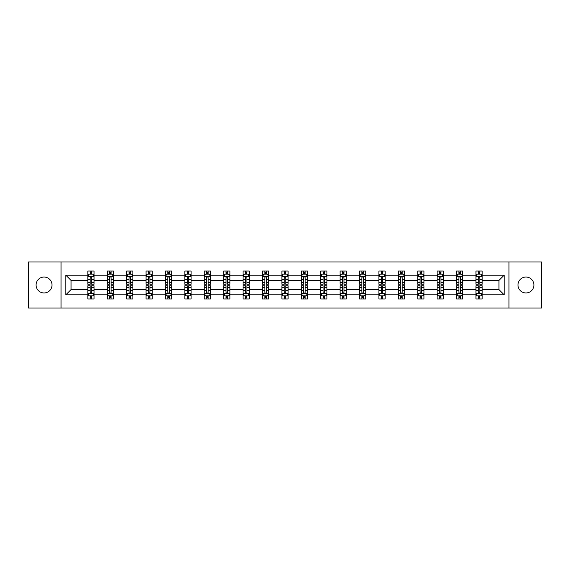 <?xml version="1.0" encoding="UTF-8"?>
<svg xmlns="http://www.w3.org/2000/svg" width="570" height="570" viewBox="0 0 570 570"><rect width="100%" height="100%" fill="white"/><g stroke="black" fill="none" stroke-linecap="round" stroke-linejoin="round"><path stroke-width="0.85" d="M525.953 277.041A7.959 7.959 0 0 0 517.988 285A7.959 7.959 0 0 0 525.953 292.959A7.959 7.959 0 0 0 533.912 285A7.959 7.959 0 0 0 525.953 277.041M44.047 277.041A7.959 7.959 0 0 0 36.088 285A7.959 7.959 0 0 0 44.047 292.959A7.959 7.959 0 0 0 52.013 285A7.959 7.959 0 0 0 44.047 277.041M508.974 308.014L541.5 308.014L541.5 261.986L508.974 261.986L508.974 308.014L61.026 308.014L61.026 261.986L28.5 261.986L28.5 308.014L61.026 308.014M482.163 294.825L482.163 289.603L498.957 289.603L504.179 294.825L482.163 294.825L482.163 298.993L479.798 298.993L479.798 295.823M508.974 261.986L61.026 261.986M475.943 294.825L462.762 294.825L462.762 289.603L475.943 289.603L475.943 298.993L482.163 298.993L482.163 295.673L480.995 295.673M462.762 294.825L462.762 298.993L460.396 298.993L460.396 295.823M456.541 294.825L443.353 294.825L443.353 289.603L456.541 289.603L456.541 298.993L462.762 298.993L462.762 295.673L461.586 295.673M443.353 294.825L443.353 298.993L440.988 298.993L440.988 295.823M437.133 294.825L423.945 294.825L423.945 289.603L437.133 289.603L437.133 298.993L443.353 298.993L443.353 295.673L442.185 295.673M423.945 294.825L423.945 298.993L421.586 298.993L421.586 295.823M417.732 294.825L404.543 294.825L404.543 289.603L417.732 289.603L417.732 298.993L423.945 298.993L423.945 295.673L422.776 295.673M404.543 294.825L404.543 298.993L402.178 298.993L402.178 295.823M398.323 294.825L385.135 294.825L385.135 289.603L398.323 289.603L398.323 298.993L404.543 298.993L404.543 295.673L403.375 295.673M385.135 294.825L385.135 298.993L382.776 298.993L382.776 295.823M378.915 294.825L365.733 294.825L365.733 289.603L378.915 289.603L378.915 298.993L385.135 298.993L385.135 295.673L383.966 295.673M365.733 294.825L365.733 298.993L363.368 298.993L363.368 295.823M359.513 294.825L346.325 294.825L346.325 289.603L359.513 289.603L359.513 298.993L365.733 298.993L365.733 295.673L364.565 295.673M346.325 294.825L346.325 298.993L343.959 298.993L343.959 295.823M340.105 294.825L326.923 294.825L326.923 289.603L340.105 289.603L340.105 298.993L346.325 298.993L346.325 295.673L345.156 295.673M326.923 294.825L326.923 298.993L324.558 298.993L324.558 295.823M320.703 294.825L307.515 294.825L307.515 289.603L320.703 289.603L320.703 298.993L326.923 298.993L326.923 295.673L325.748 295.673M307.515 294.825L307.515 298.993L305.149 298.993L305.149 295.823M301.295 294.825L288.107 294.825L288.107 289.603L301.295 289.603L301.295 298.993L307.515 298.993L307.515 295.673L306.346 295.673M288.107 294.825L288.107 298.993L285.748 298.993L285.748 295.823M281.894 294.825L268.705 294.825L268.705 289.603L281.894 289.603L281.894 298.993L288.107 298.993L288.107 295.673L286.938 295.673M268.705 294.825L268.705 298.993L266.34 298.993L266.34 295.823M262.485 294.825L249.297 294.825L249.297 289.603L262.485 289.603L262.485 298.993L268.705 298.993L268.705 295.673L267.537 295.673M249.297 294.825L249.297 298.993L246.938 298.993L246.938 295.823M243.077 294.825L229.895 294.825L229.895 289.603L243.077 289.603L243.077 298.993L249.297 298.993L249.297 295.673L248.128 295.673M229.895 294.825L229.895 298.993L227.53 298.993L227.53 295.823M223.675 294.825L210.487 294.825L210.487 289.603L223.675 289.603L223.675 298.993L229.895 298.993L229.895 295.673L228.727 295.673M210.487 294.825L210.487 298.993L208.121 298.993L208.121 295.823M204.267 294.825L191.085 294.825L191.085 289.603L204.267 289.603L204.267 298.993L210.487 298.993L210.487 295.673L209.318 295.673M191.085 294.825L191.085 298.993L188.72 298.993L188.72 295.823M184.865 294.825L171.677 294.825L171.677 289.603L184.865 289.603L184.865 298.993L191.085 298.993L191.085 295.673L189.917 295.673M171.677 294.825L171.677 298.993L169.311 298.993L169.311 295.823M165.457 294.825L152.268 294.825L152.268 289.603L165.457 289.603L165.457 298.993L171.677 298.993L171.677 295.673L170.508 295.673M152.268 294.825L152.268 298.993L149.91 298.993L149.91 295.823M146.055 294.825L132.867 294.825L132.867 289.603L146.055 289.603L146.055 298.993L152.268 298.993L152.268 295.673L151.1 295.673M132.867 294.825L132.867 298.993L130.501 298.993L130.501 295.823M126.647 294.825L113.459 294.825L113.459 289.603L126.647 289.603L126.647 298.993L132.867 298.993L132.867 295.673L131.698 295.673M113.459 294.825L113.459 298.993L111.1 298.993L111.1 295.823M107.238 294.825L94.057 294.825L94.057 289.603L107.238 289.603L107.238 298.993L113.459 298.993L113.459 295.673L112.29 295.673M94.057 294.825L94.057 298.993L91.692 298.993L91.692 295.823M87.837 294.825L65.821 294.825L65.821 275.175L87.837 275.175L87.837 280.397L71.043 280.397L71.043 289.603L87.837 289.603L87.837 298.993L94.057 298.993L94.057 295.673L92.889 295.673M89.005 274.327L87.837 274.327L87.837 271.007L87.837 275.175M90.203 274.177L90.203 271.007L87.837 271.007L94.057 271.007L94.057 275.175L107.238 275.175L107.238 271.007L113.459 271.007L113.459 275.175L126.647 275.175L126.647 271.007L132.867 271.007L132.867 275.175L146.055 275.175L146.055 271.007L152.268 271.007L152.268 275.175L165.457 275.175L165.457 271.007L171.677 271.007L171.677 275.175L184.865 275.175L184.865 271.007L191.085 271.007L191.085 275.175L204.267 275.175L204.267 271.007L210.487 271.007L210.487 275.175L223.675 275.175L223.675 271.007L229.895 271.007L229.895 275.175L243.077 275.175L243.077 271.007L249.297 271.007L249.297 275.175L262.485 275.175L262.485 271.007L268.705 271.007L268.705 275.175L281.894 275.175L281.894 271.007L288.107 271.007L288.107 275.175L301.295 275.175L301.295 271.007L307.515 271.007L307.515 275.175L320.703 275.175L320.703 271.007L326.923 271.007L326.923 275.175L340.105 275.175L340.105 271.007L346.325 271.007L346.325 275.175L359.513 275.175L359.513 271.007L365.733 271.007L365.733 275.175L378.915 275.175L378.915 271.007L385.135 271.007L385.135 275.175L398.323 275.175L398.323 271.007L404.543 271.007L404.543 275.175L417.732 275.175L417.732 271.007L423.945 271.007L423.945 275.175L437.133 275.175L437.133 271.007L443.353 271.007L443.353 275.175L456.541 275.175L456.541 271.007L462.762 271.007L462.762 275.175L475.943 275.175L475.943 271.007L482.163 271.007L482.163 275.175L504.179 275.175L504.179 294.825M475.943 275.175L475.943 280.397L462.762 280.397L462.762 275.175M456.541 275.175L456.541 280.397L443.353 280.397L443.353 275.175M437.133 275.175L437.133 280.397L423.945 280.397L423.945 275.175M417.732 275.175L417.732 280.397L404.543 280.397L404.543 275.175M398.323 275.175L398.323 280.397L385.135 280.397L385.135 275.175M378.915 275.175L378.915 280.397L365.733 280.397L365.733 275.175M359.513 275.175L359.513 280.397L346.325 280.397L346.325 275.175M340.105 275.175L340.105 280.397L326.923 280.397L326.923 275.175M320.703 275.175L320.703 280.397L307.515 280.397L307.515 275.175M301.295 275.175L301.295 280.397L288.107 280.397L288.107 275.175M281.894 275.175L281.894 280.397L268.705 280.397L268.705 275.175M262.485 275.175L262.485 280.397L249.297 280.397L249.297 275.175M243.077 275.175L243.077 280.397L229.895 280.397L229.895 275.175M223.675 275.175L223.675 280.397L210.487 280.397L210.487 275.175M204.267 275.175L204.267 280.397L191.085 280.397L191.085 275.175M184.865 275.175L184.865 280.397L171.677 280.397L171.677 275.175M165.457 275.175L165.457 280.397L152.268 280.397L152.268 275.175M146.055 275.175L146.055 280.397L132.867 280.397L132.867 275.175M126.647 275.175L126.647 280.397L113.459 280.397L113.459 275.175M107.238 275.175L107.238 280.397L94.057 280.397L94.057 275.175M65.821 275.175L71.043 280.397M498.957 289.603L498.957 280.397L482.163 280.397L482.163 275.175M478.308 274.113L479.798 274.113M458.9 274.113L460.396 274.113M439.499 274.113L440.988 274.113M420.09 274.113L421.586 274.113M400.689 274.113L402.178 274.113M381.28 274.113L382.776 274.113M361.879 274.113L363.368 274.113M342.47 274.113L343.959 274.113M323.062 274.113L324.558 274.113M303.66 274.113L305.149 274.113M284.252 274.113L285.748 274.113M264.851 274.113L266.34 274.113M245.442 274.113L246.938 274.113M226.041 274.113L227.53 274.113M206.632 274.113L208.121 274.113M187.224 274.113L188.72 274.113M167.822 274.113L169.311 274.113M148.414 274.113L149.91 274.113M129.012 274.113L130.501 274.113M109.604 274.113L111.1 274.113M90.203 274.113L91.692 274.113M90.203 295.887L91.692 295.887M109.604 295.887L111.1 295.887M129.012 295.887L130.501 295.887M148.414 295.887L149.91 295.887M167.822 295.887L169.311 295.887M187.224 295.887L188.72 295.887M206.632 295.887L208.121 295.887M226.041 295.887L227.53 295.887M245.442 295.887L246.938 295.887M264.851 295.887L266.34 295.887M284.252 295.887L285.748 295.887M303.66 295.887L305.149 295.887M323.062 295.887L324.558 295.887M342.47 295.887L343.959 295.887M361.879 295.887L363.368 295.887M381.28 295.887L382.776 295.887M400.689 295.887L402.178 295.887M420.09 295.887L421.586 295.887M439.499 295.887L440.988 295.887M458.9 295.887L460.396 295.887M478.308 295.887L479.798 295.887M71.043 289.603L65.821 294.825M504.179 275.175L498.957 280.397M91.692 272.624L90.203 272.624M87.837 282.692L87.837 284.252L90.203 284.252L90.203 282.692L87.837 282.692L87.837 280.397M94.057 280.397L94.057 284.252L91.692 284.252L91.692 277.597C91.193 276.642 90.694 276.642 90.203 277.597L90.203 282.692M92.889 274.327L94.057 274.327L94.057 271.007L91.692 271.007L91.692 274.177M94.057 276.664L92.81 274.177L89.077 274.177L87.837 276.664M90.203 297.376L91.692 297.376M94.057 287.309L94.057 285.748L91.692 285.748L91.692 287.309L94.057 287.309L94.057 289.603M87.837 289.603L87.837 285.748L90.203 285.748L90.203 292.403C90.694 293.358 91.193 293.358 91.692 292.403L91.692 287.309M89.005 295.673L87.837 295.673L87.837 298.993L90.203 298.993L90.203 295.823M87.837 293.336L89.077 295.823L92.81 295.823L94.057 293.336M111.1 272.624L109.604 272.624M108.414 274.327L107.238 274.327L107.238 271.007L109.604 271.007L109.604 274.177M107.238 282.692L107.238 284.252L109.604 284.252L109.604 282.692L107.238 282.692L107.238 280.397M113.459 280.397L113.459 284.252L111.1 284.252L111.1 277.597C110.601 276.642 110.103 276.642 109.604 277.597L109.604 282.692M112.29 274.327L113.459 274.327L113.459 271.007L111.1 271.007L111.1 274.177M113.459 276.664L112.219 274.177L108.485 274.177L107.238 276.664M130.501 272.624L129.012 272.624M127.815 274.327L126.647 274.327L126.647 271.007L129.012 271.007L129.012 274.177M126.647 282.692L126.647 284.252L129.012 284.252L129.012 282.692L126.647 282.692L126.647 280.397M132.867 280.397L132.867 284.252L130.501 284.252L130.501 277.597C130.003 276.642 129.511 276.642 129.012 277.597L129.012 282.692M131.698 274.327L132.867 274.327L132.867 271.007L130.501 271.007L130.501 274.177M132.867 276.664L131.62 274.177L127.894 274.177L126.647 276.664M109.604 297.376L111.1 297.376M113.459 287.309L113.459 285.748L111.1 285.748L111.1 287.309L113.459 287.309L113.459 289.603M107.238 289.603L107.238 285.748L109.604 285.748L109.604 292.403C110.103 293.358 110.601 293.358 111.1 292.403L111.1 287.309M108.414 295.673L107.238 295.673L107.238 298.993L109.604 298.993L109.604 295.823M107.238 293.336L108.485 295.823L112.219 295.823L113.459 293.336M129.012 297.376L130.501 297.376M132.867 287.309L132.867 285.748L130.501 285.748L130.501 287.309L132.867 287.309L132.867 289.603M126.647 289.603L126.647 285.748L129.012 285.748L129.012 292.403C129.504 293.358 130.003 293.358 130.501 292.403L130.501 287.309M127.815 295.673L126.647 295.673L126.647 298.993L129.012 298.993L129.012 295.823M126.647 293.336L127.894 295.823L131.62 295.823L132.867 293.336M149.91 272.624L148.414 272.624M147.224 274.327L146.055 274.327L146.055 271.007L148.414 271.007L148.414 274.177M146.055 282.692L146.055 284.252L148.414 284.252L148.414 282.692L146.055 282.692L146.055 280.397M152.268 280.397L152.268 284.252L149.91 284.252L149.91 277.597C149.411 276.642 148.912 276.642 148.414 277.597L148.414 282.692M151.1 274.327L152.268 274.327L152.268 271.007L149.91 271.007L149.91 274.177M152.268 276.664L151.029 274.177L147.295 274.177L146.055 276.664M148.414 297.376L149.91 297.376M152.268 287.309L152.268 285.748L149.91 285.748L149.91 287.309L152.268 287.309L152.268 289.603M146.055 289.603L146.055 285.748L148.414 285.748L148.414 292.403C148.912 293.358 149.411 293.358 149.91 292.403L149.91 287.309M147.224 295.673L146.055 295.673L146.055 298.993L148.414 298.993L148.414 295.823M146.055 293.336L147.295 295.823L151.029 295.823L152.268 293.336M169.311 272.624L167.822 272.624M166.625 274.327L165.457 274.327L165.457 271.007L167.822 271.007L167.822 274.177M165.457 282.692L165.457 284.252L167.822 284.252L167.822 282.692L165.457 282.692L165.457 280.397M171.677 280.397L171.677 284.252L169.311 284.252L169.311 277.597C168.82 276.642 168.321 276.642 167.822 277.597L167.822 282.692M170.508 274.327L171.677 274.327L171.677 271.007L169.311 271.007L169.311 274.177M171.677 276.664L170.43 274.177L166.704 274.177L165.457 276.664M167.822 297.376L169.311 297.376M171.677 287.309L171.677 285.748L169.311 285.748L169.311 287.309L171.677 287.309L171.677 289.603M165.457 289.603L165.457 285.748L167.822 285.748L167.822 292.403C168.321 293.358 168.813 293.358 169.311 292.403L169.311 287.309M166.625 295.673L165.457 295.673L165.457 298.993L167.822 298.993L167.822 295.823M165.457 293.336L166.704 295.823L170.43 295.823L171.677 293.336M188.72 272.624L187.224 272.624M186.034 274.327L184.865 274.327L184.865 271.007L187.224 271.007L187.224 274.177M184.865 282.692L184.865 284.252L187.224 284.252L187.224 282.692L184.865 282.692L184.865 280.397M191.085 280.397L191.085 284.252L188.72 284.252L188.72 277.597C188.221 276.642 187.722 276.642 187.224 277.597L187.224 282.692M189.917 274.327L191.085 274.327L191.085 271.007L188.72 271.007L188.72 274.177M191.085 276.664L189.839 274.177L186.105 274.177L184.865 276.664M187.224 297.376L188.72 297.376M191.085 287.309L191.085 285.748L188.72 285.748L188.72 287.309L191.085 287.309L191.085 289.603M184.865 289.603L184.865 285.748L187.224 285.748L187.224 292.403C187.722 293.358 188.221 293.358 188.72 292.403L188.72 287.309M186.034 295.673L184.865 295.673L184.865 298.993L187.224 298.993L187.224 295.823M184.865 293.336L186.105 295.823L189.839 295.823L191.085 293.336M208.121 272.624L206.632 272.624M205.435 274.327L204.267 274.327L204.267 271.007L206.632 271.007L206.632 274.177M204.267 282.692L204.267 284.252L206.632 284.252L206.632 282.692L204.267 282.692L204.267 280.397M210.487 280.397L210.487 284.252L208.121 284.252L208.121 277.597C207.63 276.642 207.131 276.642 206.632 277.597L206.632 282.692M209.318 274.327L210.487 274.327L210.487 271.007L208.121 271.007L208.121 274.177M210.487 276.664L209.247 274.177L205.513 274.177L204.267 276.664M206.632 297.376L208.121 297.376M210.487 287.309L210.487 285.748L208.121 285.748L208.121 287.309L210.487 287.309L210.487 289.603M204.267 289.603L204.267 285.748L206.632 285.748L206.632 292.403C207.131 293.358 207.63 293.358 208.121 292.403L208.121 287.309M205.435 295.673L204.267 295.673L204.267 298.993L206.632 298.993L206.632 295.823M204.267 293.336L205.513 295.823L209.247 295.823L210.487 293.336M227.53 272.624L226.041 272.624M224.844 274.327L223.675 274.327L223.675 271.007L226.041 271.007L226.041 274.177M223.675 282.692L223.675 284.252L226.041 284.252L226.041 282.692L223.675 282.692L223.675 280.397M229.895 280.397L229.895 284.252L227.53 284.252L227.53 277.597C227.031 276.642 226.532 276.642 226.041 277.597L226.041 282.692M228.727 274.327L229.895 274.327L229.895 271.007L227.53 271.007L227.53 274.177M229.895 276.664L228.648 274.177L224.915 274.177L223.675 276.664M226.041 297.376L227.53 297.376M229.895 287.309L229.895 285.748L227.53 285.748L227.53 287.309L229.895 287.309L229.895 289.603M223.675 289.603L223.675 285.748L226.041 285.748L226.041 292.403C226.532 293.358 227.031 293.358 227.53 292.403L227.53 287.309M224.844 295.673L223.675 295.673L223.675 298.993L226.041 298.993L226.041 295.823M223.675 293.336L224.915 295.823L228.648 295.823L229.895 293.336M246.938 272.624L245.442 272.624M244.252 274.327L243.077 274.327L243.077 271.007L245.442 271.007L245.442 274.177M243.077 282.692L243.077 284.252L245.442 284.252L245.442 282.692L243.077 282.692L243.077 280.397M249.297 280.397L249.297 284.252L246.938 284.252L246.938 277.597C246.44 276.642 245.941 276.642 245.442 277.597L245.442 282.692M248.128 274.327L249.297 274.327L249.297 271.007L246.938 271.007L246.938 274.177M249.297 276.664L248.057 274.177L244.323 274.177L243.077 276.664M245.442 297.376L246.938 297.376M249.297 287.309L249.297 285.748L246.938 285.748L246.938 287.309L249.297 287.309L249.297 289.603M243.077 289.603L243.077 285.748L245.442 285.748L245.442 292.403C245.941 293.358 246.44 293.358 246.938 292.403L246.938 287.309M244.252 295.673L243.077 295.673L243.077 298.993L245.442 298.993L245.442 295.823M243.077 293.336L244.323 295.823L248.057 295.823L249.297 293.336M266.34 272.624L264.851 272.624M263.654 274.327L262.485 274.327L262.485 271.007L264.851 271.007L264.851 274.177M262.485 282.692L262.485 284.252L264.851 284.252L264.851 282.692L262.485 282.692L262.485 280.397M268.705 280.397L268.705 284.252L266.34 284.252L266.34 277.597C265.841 276.642 265.349 276.642 264.851 277.597L264.851 282.692M267.537 274.327L268.705 274.327L268.705 271.007L266.34 271.007L266.34 274.177M268.705 276.664L267.458 274.177L263.732 274.177L262.485 276.664M285.748 272.624L284.252 272.624M283.062 274.327L281.894 274.327L281.894 271.007L284.252 271.007L284.252 274.177M281.894 282.692L281.894 284.252L284.252 284.252L284.252 282.692L281.894 282.692L281.894 280.397M288.107 280.397L288.107 284.252L285.748 284.252L285.748 277.597C285.249 276.642 284.751 276.642 284.252 277.597L284.252 282.692M286.938 274.327L288.107 274.327L288.107 271.007L285.748 271.007L285.748 274.177M288.107 276.664L286.867 274.177L283.133 274.177L281.894 276.664M305.149 272.624L303.66 272.624M302.463 274.327L301.295 274.327L301.295 271.007L303.66 271.007L303.66 274.177M301.295 282.692L301.295 284.252L303.66 284.252L303.66 282.692L301.295 282.692L301.295 280.397M307.515 280.397L307.515 284.252L305.149 284.252L305.149 277.597C304.658 276.642 304.159 276.642 303.66 277.597L303.66 282.692M306.346 274.327L307.515 274.327L307.515 271.007L305.149 271.007L305.149 274.177M307.515 276.664L306.268 274.177L302.542 274.177L301.295 276.664M324.558 272.624L323.062 272.624M321.872 274.327L320.703 274.327L320.703 271.007L323.062 271.007L323.062 274.177M320.703 282.692L320.703 284.252L323.062 284.252L323.062 282.692L320.703 282.692L320.703 280.397M326.923 280.397L326.923 284.252L324.558 284.252L324.558 277.597C324.059 276.642 323.56 276.642 323.062 277.597L323.062 282.692M325.748 274.327L326.923 274.327L326.923 271.007L324.558 271.007L324.558 274.177M326.923 276.664L325.677 274.177L321.943 274.177L320.703 276.664M343.959 272.624L342.47 272.624M341.273 274.327L340.105 274.327L340.105 271.007L342.47 271.007L342.47 274.177M340.105 282.692L340.105 284.252L342.47 284.252L342.47 282.692L340.105 282.692L340.105 280.397M346.325 280.397L346.325 284.252L343.959 284.252L343.959 277.597C343.468 276.642 342.969 276.642 342.47 277.597L342.47 282.692M345.156 274.327L346.325 274.327L346.325 271.007L343.959 271.007L343.959 274.177M346.325 276.664L345.085 274.177L341.352 274.177L340.105 276.664M363.368 272.624L361.879 272.624M360.682 274.327L359.513 274.327L359.513 271.007L361.879 271.007L361.879 274.177M359.513 282.692L359.513 284.252L361.879 284.252L361.879 282.692L359.513 282.692L359.513 280.397M365.733 280.397L365.733 284.252L363.368 284.252L363.368 277.597C362.869 276.642 362.37 276.642 361.879 277.597L361.879 282.692M364.565 274.327L365.733 274.327L365.733 271.007L363.368 271.007L363.368 274.177M365.733 276.664L364.487 274.177L360.753 274.177L359.513 276.664M382.776 272.624L381.28 272.624M380.083 274.327L378.915 274.327L378.915 271.007L381.28 271.007L381.28 274.177M378.915 282.692L378.915 284.252L381.28 284.252L381.28 282.692L378.915 282.692L378.915 280.397M385.135 280.397L385.135 284.252L382.776 284.252L382.776 277.597C382.278 276.642 381.779 276.642 381.28 277.597L381.28 282.692M383.966 274.327L385.135 274.327L385.135 271.007L382.776 271.007L382.776 274.177M385.135 276.664L383.895 274.177L380.161 274.177L378.915 276.664M402.178 272.624L400.689 272.624M399.492 274.327L398.323 274.327L398.323 271.007L400.689 271.007L400.689 274.177M398.323 282.692L398.323 284.252L400.689 284.252L400.689 282.692L398.323 282.692L398.323 280.397M404.543 280.397L404.543 284.252L402.178 284.252L402.178 277.597C401.679 276.642 401.187 276.642 400.689 277.597L400.689 282.692M403.375 274.327L404.543 274.327L404.543 271.007L402.178 271.007L402.178 274.177M404.543 276.664L403.296 274.177L399.57 274.177L398.323 276.664M421.586 272.624L420.09 272.624M418.9 274.327L417.732 274.327L417.732 271.007L420.09 271.007L420.09 274.177M417.732 282.692L417.732 284.252L420.09 284.252L420.09 282.692L417.732 282.692L417.732 280.397M423.945 280.397L423.945 284.252L421.586 284.252L421.586 277.597C421.088 276.642 420.589 276.642 420.09 277.597L420.09 282.692M422.776 274.327L423.945 274.327L423.945 271.007L421.586 271.007L421.586 274.177M423.945 276.664L422.705 274.177L418.971 274.177L417.732 276.664M440.988 272.624L439.499 272.624M438.301 274.327L437.133 274.327L437.133 271.007L439.499 271.007L439.499 274.177M437.133 282.692L437.133 284.252L439.499 284.252L439.499 282.692L437.133 282.692L437.133 280.397M443.353 280.397L443.353 284.252L440.988 284.252L440.988 277.597C440.496 276.642 439.997 276.642 439.499 277.597L439.499 282.692M442.185 274.327L443.353 274.327L443.353 271.007L440.988 271.007L440.988 274.177M443.353 276.664L442.106 274.177L438.38 274.177L437.133 276.664M264.851 297.376L266.34 297.376M268.705 287.309L268.705 285.748L266.34 285.748L266.34 287.309L268.705 287.309L268.705 289.603M262.485 289.603L262.485 285.748L264.851 285.748L264.851 292.403C265.342 293.358 265.841 293.358 266.34 292.403L266.34 287.309M263.654 295.673L262.485 295.673L262.485 298.993L264.851 298.993L264.851 295.823M262.485 293.336L263.732 295.823L267.458 295.823L268.705 293.336M284.252 297.376L285.748 297.376M288.107 287.309L288.107 285.748L285.748 285.748L285.748 287.309L288.107 287.309L288.107 289.603M281.894 289.603L281.894 285.748L284.252 285.748L284.252 292.403C284.751 293.358 285.249 293.358 285.748 292.403L285.748 287.309M283.062 295.673L281.894 295.673L281.894 298.993L284.252 298.993L284.252 295.823M281.894 293.336L283.133 295.823L286.867 295.823L288.107 293.336M303.66 297.376L305.149 297.376M307.515 287.309L307.515 285.748L305.149 285.748L305.149 287.309L307.515 287.309L307.515 289.603M301.295 289.603L301.295 285.748L303.66 285.748L303.66 292.403C304.159 293.358 304.651 293.358 305.149 292.403L305.149 287.309M302.463 295.673L301.295 295.673L301.295 298.993L303.66 298.993L303.66 295.823M301.295 293.336L302.542 295.823L306.268 295.823L307.515 293.336M323.062 297.376L324.558 297.376M326.923 287.309L326.923 285.748L324.558 285.748L324.558 287.309L326.923 287.309L326.923 289.603M320.703 289.603L320.703 285.748L323.062 285.748L323.062 292.403C323.56 293.358 324.059 293.358 324.558 292.403L324.558 287.309M321.872 295.673L320.703 295.673L320.703 298.993L323.062 298.993L323.062 295.823M320.703 293.336L321.943 295.823L325.677 295.823L326.923 293.336M342.47 297.376L343.959 297.376M346.325 287.309L346.325 285.748L343.959 285.748L343.959 287.309L346.325 287.309L346.325 289.603M340.105 289.603L340.105 285.748L342.47 285.748L342.47 292.403C342.969 293.358 343.468 293.358 343.959 292.403L343.959 287.309M341.273 295.673L340.105 295.673L340.105 298.993L342.47 298.993L342.47 295.823M340.105 293.336L341.352 295.823L345.085 295.823L346.325 293.336M361.879 297.376L363.368 297.376M365.733 287.309L365.733 285.748L363.368 285.748L363.368 287.309L365.733 287.309L365.733 289.603M359.513 289.603L359.513 285.748L361.879 285.748L361.879 292.403C362.37 293.358 362.869 293.358 363.368 292.403L363.368 287.309M360.682 295.673L359.513 295.673L359.513 298.993L361.879 298.993L361.879 295.823M359.513 293.336L360.753 295.823L364.487 295.823L365.733 293.336M381.28 297.376L382.776 297.376M385.135 287.309L385.135 285.748L382.776 285.748L382.776 287.309L385.135 287.309L385.135 289.603M378.915 289.603L378.915 285.748L381.28 285.748L381.28 292.403C381.779 293.358 382.278 293.358 382.776 292.403L382.776 287.309M380.083 295.673L378.915 295.673L378.915 298.993L381.28 298.993L381.28 295.823M378.915 293.336L380.161 295.823L383.895 295.823L385.135 293.336M400.689 297.376L402.178 297.376M404.543 287.309L404.543 285.748L402.178 285.748L402.178 287.309L404.543 287.309L404.543 289.603M398.323 289.603L398.323 285.748L400.689 285.748L400.689 292.403C401.18 293.358 401.679 293.358 402.178 292.403L402.178 287.309M399.492 295.673L398.323 295.673L398.323 298.993L400.689 298.993L400.689 295.823M398.323 293.336L399.57 295.823L403.296 295.823L404.543 293.336M420.09 297.376L421.586 297.376M423.945 287.309L423.945 285.748L421.586 285.748L421.586 287.309L423.945 287.309L423.945 289.603M417.732 289.603L417.732 285.748L420.09 285.748L420.09 292.403C420.589 293.358 421.088 293.358 421.586 292.403L421.586 287.309M418.9 295.673L417.732 295.673L417.732 298.993L420.09 298.993L420.09 295.823M417.732 293.336L418.971 295.823L422.705 295.823L423.945 293.336M439.499 297.376L440.988 297.376M443.353 287.309L443.353 285.748L440.988 285.748L440.988 287.309L443.353 287.309L443.353 289.603M437.133 289.603L437.133 285.748L439.499 285.748L439.499 292.403C439.997 293.358 440.489 293.358 440.988 292.403L440.988 287.309M438.301 295.673L437.133 295.673L437.133 298.993L439.499 298.993L439.499 295.823M437.133 293.336L438.38 295.823L442.106 295.823L443.353 293.336M460.396 272.624L458.9 272.624M457.71 274.327L456.541 274.327L456.541 271.007L458.9 271.007L458.9 274.177M456.541 282.692L456.541 284.252L458.9 284.252L458.9 282.692L456.541 282.692L456.541 280.397M462.762 280.397L462.762 284.252L460.396 284.252L460.396 277.597C459.897 276.642 459.399 276.642 458.9 277.597L458.9 282.692M461.586 274.327L462.762 274.327L462.762 271.007L460.396 271.007L460.396 274.177M462.762 276.664L461.515 274.177L457.781 274.177L456.541 276.664M458.9 297.376L460.396 297.376M462.762 287.309L462.762 285.748L460.396 285.748L460.396 287.309L462.762 287.309L462.762 289.603M456.541 289.603L456.541 285.748L458.9 285.748L458.9 292.403C459.399 293.358 459.897 293.358 460.396 292.403L460.396 287.309M457.71 295.673L456.541 295.673L456.541 298.993L458.9 298.993L458.9 295.823M456.541 293.336L457.781 295.823L461.515 295.823L462.762 293.336M479.798 272.624L478.308 272.624M477.111 274.327L475.943 274.327L475.943 271.007L478.308 271.007L478.308 274.177M475.943 282.692L475.943 284.252L478.308 284.252L478.308 282.692L475.943 282.692L475.943 280.397M482.163 280.397L482.163 284.252L479.798 284.252L479.798 277.597C479.306 276.642 478.807 276.642 478.308 277.597L478.308 282.692M480.995 274.327L482.163 274.327L482.163 271.007L479.798 271.007L479.798 274.177M482.163 276.664L480.923 274.177L477.19 274.177L475.943 276.664M478.308 297.376L479.798 297.376M482.163 287.309L482.163 285.748L479.798 285.748L479.798 287.309L482.163 287.309L482.163 289.603M475.943 289.603L475.943 285.748L478.308 285.748L478.308 292.403C478.807 293.358 479.306 293.358 479.798 292.403L479.798 287.309M477.111 295.673L475.943 295.673L475.943 298.993L478.308 298.993L478.308 295.823M475.943 293.336L477.19 295.823L480.923 295.823L482.163 293.336M94.022 276.607L87.865 276.607M94.057 282.692L91.692 282.692M90.203 279.357L87.837 279.357M94.057 279.357L91.692 279.357M91.692 273.415L90.203 273.415M87.865 293.393L94.022 293.393M87.837 287.309L90.203 287.309M91.692 290.643L94.057 290.643M87.837 290.643L90.203 290.643M90.203 296.585L91.692 296.585M113.43 276.607L107.274 276.607M113.459 282.692L111.1 282.692M109.604 279.357L107.238 279.357M113.459 279.357L111.1 279.357M111.1 273.415L109.604 273.415M132.839 276.607L126.675 276.607M132.867 282.692L130.501 282.692M129.012 279.357L126.647 279.357M132.867 279.357L130.501 279.357M130.501 273.415L129.012 273.415M107.274 293.393L113.43 293.393M107.238 287.309L109.604 287.309M111.1 290.643L113.459 290.643M107.238 290.643L109.604 290.643M109.604 296.585L111.1 296.585M126.675 293.393L132.839 293.393M126.647 287.309L129.012 287.309M130.501 290.643L132.867 290.643M126.647 290.643L129.012 290.643M129.012 296.585L130.501 296.585M152.24 276.607L146.084 276.607M152.268 282.692L149.91 282.692M148.414 279.357L146.055 279.357M152.268 279.357L149.91 279.357M149.91 273.415L148.414 273.415M146.084 293.393L152.24 293.393M146.055 287.309L148.414 287.309M149.91 290.643L152.268 290.643M146.055 290.643L148.414 290.643M148.414 296.585L149.91 296.585M171.648 276.607L165.485 276.607M171.677 282.692L169.311 282.692M167.822 279.357L165.457 279.357M171.677 279.357L169.311 279.357M169.311 273.415L167.822 273.415M165.485 293.393L171.648 293.393M165.457 287.309L167.822 287.309M169.311 290.643L171.677 290.643M165.457 290.643L167.822 290.643M167.822 296.585L169.311 296.585M191.05 276.607L184.894 276.607M191.085 282.692L188.72 282.692M187.224 279.357L184.865 279.357M191.085 279.357L188.72 279.357M188.72 273.415L187.224 273.415M184.894 293.393L191.05 293.393M184.865 287.309L187.224 287.309M188.72 290.643L191.085 290.643M184.865 290.643L187.224 290.643M187.224 296.585L188.72 296.585M210.458 276.607L204.302 276.607M210.487 282.692L208.121 282.692M206.632 279.357L204.267 279.357M210.487 279.357L208.121 279.357M208.121 273.415L206.632 273.415M204.302 293.393L210.458 293.393M204.267 287.309L206.632 287.309M208.121 290.643L210.487 290.643M204.267 290.643L206.632 290.643M206.632 296.585L208.121 296.585M229.86 276.607L223.704 276.607M229.895 282.692L227.53 282.692M226.041 279.357L223.675 279.357M229.895 279.357L227.53 279.357M227.53 273.415L226.041 273.415M223.704 293.393L229.86 293.393M223.675 287.309L226.041 287.309M227.53 290.643L229.895 290.643M223.675 290.643L226.041 290.643M226.041 296.585L227.53 296.585M249.268 276.607L243.112 276.607M249.297 282.692L246.938 282.692M245.442 279.357L243.077 279.357M249.297 279.357L246.938 279.357M246.938 273.415L245.442 273.415M243.112 293.393L249.268 293.393M243.077 287.309L245.442 287.309M246.938 290.643L249.297 290.643M243.077 290.643L245.442 290.643M245.442 296.585L246.938 296.585M268.677 276.607L262.514 276.607M268.705 282.692L266.34 282.692M264.851 279.357L262.485 279.357M268.705 279.357L266.34 279.357M266.34 273.415L264.851 273.415M288.078 276.607L281.922 276.607M288.107 282.692L285.748 282.692M284.252 279.357L281.894 279.357M288.107 279.357L285.748 279.357M285.748 273.415L284.252 273.415M307.487 276.607L301.323 276.607M307.515 282.692L305.149 282.692M303.66 279.357L301.295 279.357M307.515 279.357L305.149 279.357M305.149 273.415L303.66 273.415M326.888 276.607L320.732 276.607M326.923 282.692L324.558 282.692M323.062 279.357L320.703 279.357M326.923 279.357L324.558 279.357M324.558 273.415L323.062 273.415M346.296 276.607L340.14 276.607M346.325 282.692L343.959 282.692M342.47 279.357L340.105 279.357M346.325 279.357L343.959 279.357M343.959 273.415L342.47 273.415M365.698 276.607L359.542 276.607M365.733 282.692L363.368 282.692M361.879 279.357L359.513 279.357M365.733 279.357L363.368 279.357M363.368 273.415L361.879 273.415M385.106 276.607L378.95 276.607M385.135 282.692L382.776 282.692M381.28 279.357L378.915 279.357M385.135 279.357L382.776 279.357M382.776 273.415L381.28 273.415M404.515 276.607L398.352 276.607M404.543 282.692L402.178 282.692M400.689 279.357L398.323 279.357M404.543 279.357L402.178 279.357M402.178 273.415L400.689 273.415M423.916 276.607L417.76 276.607M423.945 282.692L421.586 282.692M420.09 279.357L417.732 279.357M423.945 279.357L421.586 279.357M421.586 273.415L420.09 273.415M443.325 276.607L437.161 276.607M443.353 282.692L440.988 282.692M439.499 279.357L437.133 279.357M443.353 279.357L440.988 279.357M440.988 273.415L439.499 273.415M262.514 293.393L268.677 293.393M262.485 287.309L264.851 287.309M266.34 290.643L268.705 290.643M262.485 290.643L264.851 290.643M264.851 296.585L266.34 296.585M281.922 293.393L288.078 293.393M281.894 287.309L284.252 287.309M285.748 290.643L288.107 290.643M281.894 290.643L284.252 290.643M284.252 296.585L285.748 296.585M301.323 293.393L307.487 293.393M301.295 287.309L303.66 287.309M305.149 290.643L307.515 290.643M301.295 290.643L303.66 290.643M303.66 296.585L305.149 296.585M320.732 293.393L326.888 293.393M320.703 287.309L323.062 287.309M324.558 290.643L326.923 290.643M320.703 290.643L323.062 290.643M323.062 296.585L324.558 296.585M340.14 293.393L346.296 293.393M340.105 287.309L342.47 287.309M343.959 290.643L346.325 290.643M340.105 290.643L342.47 290.643M342.47 296.585L343.959 296.585M359.542 293.393L365.698 293.393M359.513 287.309L361.879 287.309M363.368 290.643L365.733 290.643M359.513 290.643L361.879 290.643M361.879 296.585L363.368 296.585M378.95 293.393L385.106 293.393M378.915 287.309L381.28 287.309M382.776 290.643L385.135 290.643M378.915 290.643L381.28 290.643M381.28 296.585L382.776 296.585M398.352 293.393L404.515 293.393M398.323 287.309L400.689 287.309M402.178 290.643L404.543 290.643M398.323 290.643L400.689 290.643M400.689 296.585L402.178 296.585M417.76 293.393L423.916 293.393M417.732 287.309L420.09 287.309M421.586 290.643L423.945 290.643M417.732 290.643L420.09 290.643M420.09 296.585L421.586 296.585M437.161 293.393L443.325 293.393M437.133 287.309L439.499 287.309M440.988 290.643L443.353 290.643M437.133 290.643L439.499 290.643M439.499 296.585L440.988 296.585M462.726 276.607L456.57 276.607M462.762 282.692L460.396 282.692M458.9 279.357L456.541 279.357M462.762 279.357L460.396 279.357M460.396 273.415L458.9 273.415M456.57 293.393L462.726 293.393M456.541 287.309L458.9 287.309M460.396 290.643L462.762 290.643M456.541 290.643L458.9 290.643M458.9 296.585L460.396 296.585M482.135 276.607L475.978 276.607M482.163 282.692L479.798 282.692M478.308 279.357L475.943 279.357M482.163 279.357L479.798 279.357M479.798 273.415L478.308 273.415M475.978 293.393L482.135 293.393M475.943 287.309L478.308 287.309M479.798 290.643L482.163 290.643M475.943 290.643L478.308 290.643M478.308 296.585L479.798 296.585"/></g></svg>
